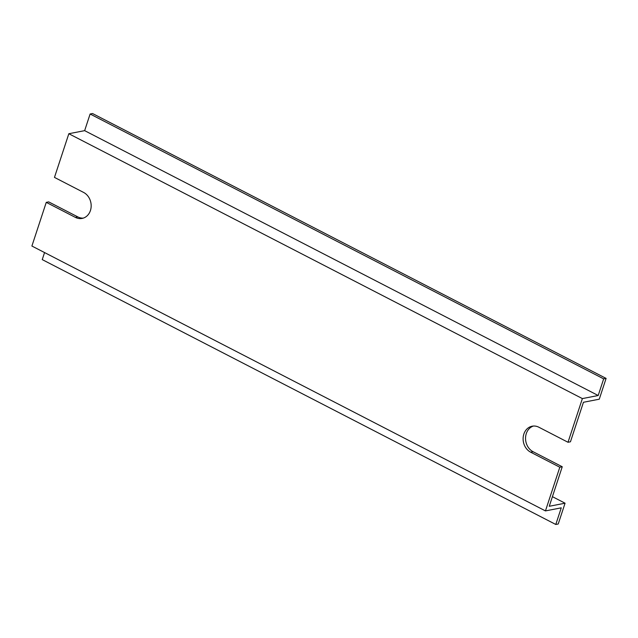<?xml version="1.0" encoding="UTF-8"?>
<svg xmlns="http://www.w3.org/2000/svg" width="638" height="638" viewBox="0 0 638 638"><rect width="100%" height="100%" fill="white"/><g stroke="black" fill="none" stroke-linecap="round" stroke-linejoin="round"><path stroke-width="0.96" d="M44.556 252.568L42.244 259.602L555.794 524.468L561.265 507.832L545.45 510.91L559.813 467.223L562.245 466.753L533.105 451.728A13.765 11.588 79 0 1 526.286 433.609A13.765 11.588 79 0 1 533.376 426.048M545.45 510.91L31.9 246.037L46.263 202.358L75.396 217.391A13.765 11.588 -101 0 0 82.135 218.419A13.765 11.588 -101 0 0 91.146 206.696A13.765 11.588 -101 0 0 83.602 192.429L54.469 177.404L68.832 133.725L582.374 398.591L568.019 442.27L538.879 427.237A13.765 11.588 -101 0 0 532.148 426.208A13.765 11.588 -101 0 0 523.846 434.087A13.765 11.588 -101 0 0 530.672 452.198L559.813 467.223M46.263 202.358L48.695 201.887L77.836 216.912A13.765 11.588 79 0 0 83.331 218.108M555.794 524.468L558.226 523.997L565.069 503.199L549.254 506.277L562.245 466.753M598.197 395.512L603.668 378.868L90.117 114.003L84.647 130.646L598.197 395.512L582.374 398.591M90.117 114.003L92.55 113.532L606.1 378.398L603.668 378.868M568.019 442.27L570.452 441.791L583.443 402.275L599.257 399.197L606.1 378.398M552.412 496.667L565.069 503.199M68.832 133.725L84.647 130.646M530.672 452.198L533.105 451.728M75.396 217.391L77.836 216.912"/></g></svg>
